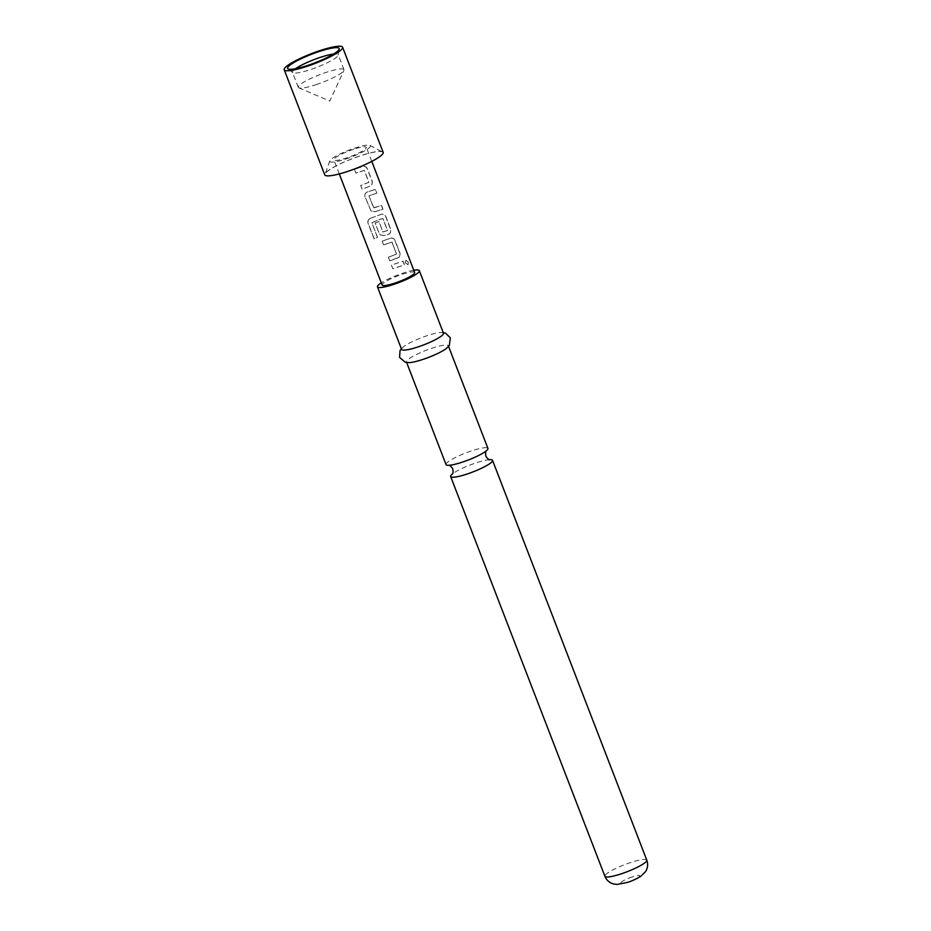 <?xml version="1.0" encoding="UTF-8"?>
<svg xmlns="http://www.w3.org/2000/svg" width="931" height="931" viewBox="0 0 931 931"><rect width="100%" height="100%" fill="white"/><g stroke="black" fill="none" stroke-linecap="round" stroke-linejoin="round"><path stroke-width="0.7" stroke-dasharray="4.66 3.49" d="M408.383 262.205L405.811 260.203L405.392 262.658L408.174 264.544L408.383 262.205L405.625 260.296L405.218 262.763L407.976 264.648L408.174 262.321M446.042 464.581A22.449 3.747 158.9 0 1 446.508 463.277A22.449 3.747 158.9 0 1 471.586 450.872A22.449 3.747 158.9 0 1 487.925 448.416M354.513 169.43L355.933 173.108L364.265 170.443L368.851 182.336L360.716 185.49L362.136 189.168L371.609 185.525L372.307 181.929L367.338 169.058C366.395 166.998 364.94 166.137 362.985 166.451L354.478 169.395L355.886 173.073L364.358 170.361L368.944 182.255L360.669 185.455L362.089 189.133L371.737 185.432L372.447 181.836L367.489 168.965C366.535 166.905 365.068 166.044 363.078 166.37L354.478 169.395M373.866 207.916L368.944 195.859L376.659 193.217L375.24 189.528L367.186 192.019C365.185 193.008 364.486 194.602 365.068 196.778L371.027 210.965L374.797 211.768L382.862 209.277L381.442 205.6L373.552 207.694L368.955 195.801L376.811 193.124L375.391 189.435L367.198 191.972C365.196 192.985 364.475 194.567 365.022 196.744L370.98 210.918L374.821 211.709L383.002 209.184L381.582 205.507L373.89 207.857M369.991 218.517C368.187 219.6 367.594 221.229 368.234 223.393L374.204 238.836L377.52 237.3L371.9 222.742L380.558 219.122L382.874 218.669L387.459 230.574L382.92 232.075L378.882 221.613L375.193 223.021L379.266 233.565L380.255 234.88L384.026 235.683L389.053 234.018L390.066 233.355L390.764 229.759L385.795 216.888C384.852 214.828 383.397 213.967 381.431 214.281L369.91 218.506C368.082 219.611 367.489 221.252 368.094 223.393L374.064 238.848L377.427 237.289L371.818 222.718L380.616 219.053L382.967 218.587L387.552 230.492L382.932 232.017L378.905 221.555L375.158 222.986L379.22 233.53L380.209 234.833L384.049 235.624L389.146 233.937L390.194 233.262L390.904 229.666L385.934 216.795C384.992 214.735 383.514 213.874 381.524 214.2L369.91 218.506M395.838 258.702L399.294 257.27L399.993 253.674L395.023 240.803C394.081 238.743 392.626 237.882 390.659 238.196L382.199 241.176L383.619 244.853L391.939 242.188L396.536 254.082L388.402 257.235L389.821 260.913L395.838 258.702M396.536 254.082L388.355 257.2L389.775 260.878L399.422 257.177L400.144 253.581L395.163 240.71C394.22 238.65 392.742 237.789 390.752 238.115L382.164 241.141L383.584 244.818L392.032 242.107L396.536 254.082M391.427 265.079L392.847 268.756L404.345 264.951L402.925 261.285L391.392 265.056L392.812 268.733L404.496 264.858L403.076 261.192L391.392 265.056M295.476 68.731A24.485 4.085 -21.1 0 0 292.485 72.304A24.485 4.085 -21.1 0 0 292.741 72.641A24.485 4.085 -21.1 0 0 310.314 69.627A24.485 4.085 -21.1 0 0 338.221 55.092A24.485 4.085 -21.1 0 0 338.186 54.673A24.485 4.085 -21.1 0 0 333.566 54.045M316.109 84.651A24.485 4.085 -21.1 0 0 343.9 70.465A24.485 4.085 -21.1 0 0 343.981 69.697A24.485 4.085 -21.1 0 0 326.153 72.374A24.485 4.085 -21.1 0 0 298.281 87.328A24.485 4.085 -21.1 0 0 298.863 87.84A24.485 4.085 -21.1 0 0 316.109 84.651M383.165 152.347A31.293 5.225 -21.1 0 0 360.39 155.768A31.293 5.225 -21.1 0 0 324.768 174.877M353.675 149.239A17.41 2.909 -21.1 0 0 333.857 159.864A17.41 2.909 -21.1 0 0 346.53 157.967A17.41 2.909 -21.1 0 0 366.349 147.331A17.41 2.909 -21.1 0 0 353.675 149.239M347.635 171.362A30.898 5.155 -21.1 0 0 382.245 151.916A30.898 5.155 -21.1 0 0 360.309 155.861A30.898 5.155 -21.1 0 0 325.163 173.946A30.898 5.155 -21.1 0 0 347.635 171.362M345.634 159.061A21.774 3.631 -21.1 0 0 370.026 145.364A21.774 3.631 -21.1 0 0 354.571 148.145A21.774 3.631 -21.1 0 0 329.818 160.877A21.774 3.631 -21.1 0 0 345.634 159.061M489.694 459.646A22.449 3.747 -21.1 0 0 488.519 459.751A22.449 3.747 -21.1 0 0 476.195 462.812A22.449 3.747 -21.1 0 0 453.211 473.379A22.449 3.747 -21.1 0 0 452.268 474.088M443.482 333.24A22.449 3.747 -21.1 0 0 440.468 332.542A22.449 3.747 -21.1 0 0 427.143 335.695A22.449 3.747 -21.1 0 0 403.367 346.856A22.449 3.747 -21.1 0 0 401.598 349.404M413.795 270.281A22.449 3.747 -21.1 0 0 402.995 273.12A22.449 3.747 -21.1 0 0 381.303 282.815M446.543 348.31A22.449 3.747 -21.1 0 0 448.311 345.762A22.449 3.747 -21.1 0 0 431.972 348.217A22.449 3.747 -21.1 0 0 406.428 361.926A22.449 3.747 -21.1 0 0 409.454 362.625M414.644 272.48A17.41 2.909 -21.1 0 0 401.971 274.389A17.41 2.909 -21.1 0 0 382.152 285.026M646.789 860.128A22.449 3.747 -21.1 0 0 630.45 862.583A22.449 3.747 -21.1 0 0 604.906 876.292M632.289 876.909A10.206 1.699 -21.1 0 0 620.884 882.553A10.206 1.699 -21.1 0 0 628.099 882.029A10.206 1.699 -21.1 0 0 639.504 876.397A10.206 1.699 -21.1 0 0 632.289 876.909M486.308 450.848L485.365 451.57M450.057 465.197L448.87 465.291M338.221 55.092L339.221 49.006M343.981 69.697L338.186 54.673M298.863 87.84L329.818 101.037L343.9 70.465M339.28 173.934L333.857 159.864M370.026 145.364L382.245 151.916M401.354 348.764L403.367 346.856M406.672 362.566L406.428 361.926M371.772 161.389L366.349 147.331M448.556 346.402L448.311 345.762M443.237 332.6L440.468 332.542M452.175 474.205L453.211 473.379M329.818 160.877L325.163 173.946M298.281 87.328L292.485 72.304M292.741 72.641L287.912 68.801"/><path stroke-width="1.4" d="M448.556 346.402L487.925 448.416A22.449 3.747 158.9 0 1 487.46 449.731A22.449 3.747 158.9 0 1 485.365 451.57A22.449 3.747 158.9 0 1 462.381 462.125A22.449 3.747 158.9 0 1 450.057 465.197A22.449 3.747 158.9 0 1 446.042 464.581L406.672 362.566M307.73 65.414A27.627 4.608 -21.1 0 0 339.221 49.006A27.627 4.608 -21.1 0 0 319.065 51.554A27.627 4.608 -21.1 0 0 287.912 68.801A27.627 4.608 -21.1 0 0 307.73 65.414M333.566 54.045A24.485 4.085 -21.1 0 0 320.357 57.35A24.485 4.085 -21.1 0 0 295.476 68.731M284.211 69.755L324.768 174.877A31.293 5.225 -21.1 0 0 347.554 171.455A31.293 5.225 -21.1 0 0 383.165 152.347L342.596 47.225A31.293 5.225 -21.1 0 0 319.822 50.646A31.293 5.225 -21.1 0 0 284.211 69.755A31.293 5.225 -21.1 0 0 306.986 66.334A31.293 5.225 -21.1 0 0 342.596 47.225M452.268 474.088A22.449 3.747 -21.1 0 0 451.116 475.206A22.449 3.747 -21.1 0 0 450.651 476.521A22.449 3.747 -21.1 0 0 466.99 474.065A22.449 3.747 -21.1 0 0 492.068 461.671A22.449 3.747 -21.1 0 0 492.534 460.356A22.449 3.747 -21.1 0 0 489.694 459.646M381.303 282.815A22.449 3.747 -21.1 0 0 377.451 286.829L401.598 349.404A22.449 3.747 -21.1 0 0 417.938 346.949A22.449 3.747 -21.1 0 0 443.482 333.24L419.334 270.665A22.449 3.747 -21.1 0 0 413.795 270.281M377.451 286.829A22.449 3.747 -21.1 0 0 393.79 284.374A22.449 3.747 -21.1 0 0 419.334 270.665M401.354 348.764L400.039 350.661L399.574 357.399L405.404 362.334L409.454 362.625A22.449 3.747 -21.1 0 0 422.767 359.471A22.449 3.747 -21.1 0 0 446.543 348.31L449.347 345.378L450.348 337.813L445.484 333.123L443.237 332.6M339.28 173.934L382.152 285.026A17.41 2.909 -21.1 0 0 394.825 283.117A17.41 2.909 -21.1 0 0 414.644 272.48L371.772 161.389M646.789 860.128C648.209 864.108 647.813 867.925 645.59 871.567L640.912 876.211C633.708 880.668 628.076 882.181 627.599 882.39L616.939 884.45L613.459 883.95C609.374 882.739 606.523 880.191 604.906 876.292A22.449 3.747 -21.1 0 0 621.245 873.837A22.449 3.747 -21.1 0 0 646.789 860.128L492.534 460.356M488.519 459.751L489.846 459.67C488.926 459.891 487.576 458.704 485.784 456.109C485.458 452.466 485.656 450.697 486.354 450.779M448.73 465.267C449.65 465.046 451 466.245 452.792 468.84C453.281 471.854 453.083 473.635 452.21 474.17L452.187 474.205M604.906 876.292L450.651 476.521"/></g></svg>
